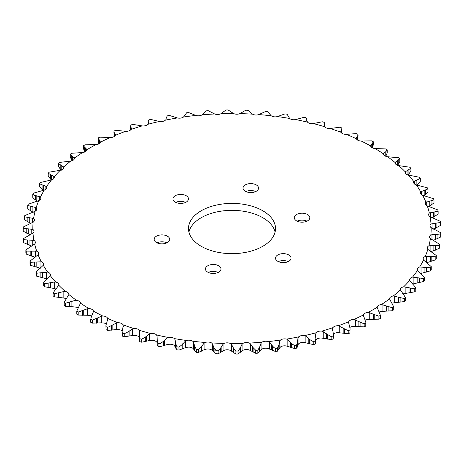 <?xml version="1.0" encoding="UTF-8"?>
<svg xmlns="http://www.w3.org/2000/svg" width="464" height="464" viewBox="0 0 464 464"><rect width="100%" height="100%" fill="white"/><g stroke="black" fill="none" stroke-linecap="round" stroke-linejoin="round"><path stroke-width="0.7" d="M307.545 214.513A7.772 4.489 0 0 0 299.077 213.544A7.772 4.489 0 0 0 294.275 217.691A7.772 4.489 0 0 0 296.554 220.864A7.772 4.489 0 0 0 305.028 221.838A7.772 4.489 0 0 0 309.824 217.691A7.772 4.489 0 0 0 307.545 214.513M306.971 221.166A7.772 4.489 0 0 0 297.128 221.166M256.267 184.91A7.772 4.489 0 0 0 247.793 183.935A7.772 4.489 0 0 0 242.997 188.082A7.772 4.489 0 0 0 245.27 191.255A7.772 4.489 0 0 0 253.744 192.229A7.772 4.489 0 0 0 258.547 188.082A7.772 4.489 0 0 0 256.267 184.91M255.693 191.557A7.772 4.489 0 0 0 245.845 191.557M186.215 195.744A7.772 4.489 0 0 0 177.747 194.776A7.772 4.489 0 0 0 172.944 198.923A7.772 4.489 0 0 0 175.224 202.095A7.772 4.489 0 0 0 183.698 203.064A7.772 4.489 0 0 0 188.494 198.923A7.772 4.489 0 0 0 186.215 195.744M185.641 202.391A7.772 4.489 0 0 0 175.798 202.391M167.446 236.188A7.772 4.489 0 0 0 158.972 235.213A7.772 4.489 0 0 0 154.176 239.36A7.772 4.489 0 0 0 156.455 242.539A7.772 4.489 0 0 0 164.923 243.507A7.772 4.489 0 0 0 169.725 239.36A7.772 4.489 0 0 0 167.446 236.188M166.872 242.834A7.772 4.489 0 0 0 157.029 242.834M218.73 265.797A7.772 4.489 0 0 0 210.256 264.822A7.772 4.489 0 0 0 205.453 268.969A7.772 4.489 0 0 0 207.733 272.142A7.772 4.489 0 0 0 216.207 273.116A7.772 4.489 0 0 0 221.003 268.969A7.772 4.489 0 0 0 218.73 265.797M218.155 272.443A7.772 4.489 0 0 0 208.307 272.443M288.776 254.956A7.772 4.489 0 0 0 280.302 253.988A7.772 4.489 0 0 0 275.506 258.135A7.772 4.489 0 0 0 277.785 261.307A7.772 4.489 0 0 0 286.253 262.282A7.772 4.489 0 0 0 291.056 258.135A7.772 4.489 0 0 0 288.776 254.956M288.202 261.609A7.772 4.489 0 0 0 278.359 261.609M262.769 210.76A43.512 25.12 0 0 0 215.348 205.314A43.512 25.12 0 0 0 188.488 228.526A43.512 25.12 0 0 0 201.231 246.291A43.512 25.12 0 0 0 248.652 251.737A43.512 25.12 0 0 0 275.512 228.526A43.512 25.12 0 0 0 262.769 210.76M275.094 232A43.512 25.12 0 0 0 262.769 217.709A43.512 25.12 0 0 0 218.173 211.654A43.512 25.12 0 0 0 188.906 232M147.848 124.306A199.166 114.991 180 0 1 159.43 121.446A5.168 2.987 0 0 0 165.387 120.159A199.166 114.991 180 0 1 177.387 117.943A5.168 2.987 0 0 0 183.529 116.998A199.166 114.991 180 0 1 195.843 115.449A5.168 2.987 0 0 0 202.113 114.84L206.155 110.855A208.835 120.57 180 0 1 208.255 110.71L214.623 113.976A5.168 2.987 0 0 0 220.963 113.715L225.974 109.98A208.835 120.57 180 0 1 228.085 109.951L233.56 113.541A5.168 2.987 0 0 0 239.917 113.628A199.166 114.991 180 0 1 252.486 114.15L252.486 114.15A5.168 2.987 0 0 0 258.802 114.585A199.166 114.991 180 0 1 271.225 115.791A5.168 2.987 0 0 0 271.544 115.994A5.168 2.987 0 0 0 277.437 116.568A199.166 114.991 180 0 1 289.606 118.453A5.168 2.987 0 0 0 290.22 118.883A5.168 2.987 0 0 0 295.667 119.573A199.166 114.991 180 0 1 307.47 122.113A5.168 2.987 0 0 0 308.34 122.78A5.168 2.987 0 0 0 313.316 123.557A199.166 114.991 180 0 1 324.649 126.736A5.168 2.987 0 0 0 325.734 127.664A5.168 2.987 0 0 0 330.229 128.499A199.166 114.991 180 0 1 340.988 132.281A5.168 2.987 0 0 0 342.252 133.475A5.168 2.987 0 0 0 346.254 134.34A199.166 114.991 180 0 1 356.34 138.701A5.168 2.987 0 0 0 357.732 140.163A5.168 2.987 0 0 0 361.241 141.039A199.166 114.991 180 0 1 370.568 145.928A5.168 2.987 0 0 0 372.041 147.674A5.168 2.987 0 0 0 375.063 148.526A199.166 114.991 180 0 1 383.537 153.909A5.168 2.987 0 0 0 385.05 155.939A5.168 2.987 0 0 0 387.585 156.739A199.166 114.991 180 0 1 395.137 162.562A5.168 2.987 0 0 0 395.125 162.765A5.168 2.987 0 0 0 396.639 164.877A5.168 2.987 0 0 0 398.704 165.602A199.166 114.991 180 0 1 405.258 171.813A5.168 2.987 0 0 0 405.188 172.295A5.168 2.987 0 0 0 406.702 174.406A5.168 2.987 0 0 0 408.308 175.038A199.166 114.991 180 0 1 413.813 181.581A5.168 2.987 0 0 0 413.639 182.34A5.168 2.987 0 0 0 415.152 184.452A5.168 2.987 0 0 0 416.312 184.956A199.166 114.991 180 0 1 420.72 191.771A5.168 2.987 0 0 0 420.401 192.804A5.168 2.987 0 0 0 421.915 194.915A5.168 2.987 0 0 0 422.652 195.269A199.166 114.991 180 0 1 425.917 202.292A5.168 2.987 0 0 0 425.401 203.586A5.168 2.987 0 0 0 426.921 205.697A5.168 2.987 0 0 0 427.269 205.883A199.166 114.991 180 0 1 429.357 213.051A5.168 2.987 0 0 0 428.608 214.6A5.168 2.987 0 0 0 430.111 216.7A199.166 114.991 180 0 1 431.01 223.955A5.168 2.987 0 0 0 429.989 225.736A5.168 2.987 0 0 0 431.16 227.627A199.166 114.991 180 0 1 430.859 234.894A5.168 2.987 0 0 0 429.531 236.895A5.168 2.987 0 0 0 430.406 238.56A199.166 114.991 180 0 1 428.91 245.781A5.168 2.987 0 0 0 427.234 247.985A5.168 2.987 0 0 0 427.854 249.4A199.166 114.991 180 0 1 425.181 256.511A5.168 2.987 0 0 0 423.122 258.895A5.168 2.987 0 0 0 423.533 260.055A199.166 114.991 180 0 1 419.7 266.986A5.168 2.987 0 0 0 417.235 269.526A5.168 2.987 0 0 0 417.472 270.425A199.166 114.991 180 0 1 412.513 277.112A5.168 2.987 0 0 0 409.625 279.792A5.168 2.987 0 0 0 409.735 280.413A199.166 114.991 180 0 1 403.697 286.798A5.168 2.987 0 0 0 400.357 289.588A5.168 2.987 0 0 0 400.386 289.936A199.166 114.991 180 0 1 393.327 295.957A5.168 2.987 0 0 0 389.516 298.839A5.168 2.987 0 0 0 389.516 298.897A199.166 114.991 180 0 1 381.495 304.506A5.168 2.987 0 0 0 377.215 307.22A199.166 114.991 180 0 1 368.306 312.365A5.168 2.987 0 0 0 363.602 314.836A199.166 114.991 180 0 1 353.887 319.47A5.168 2.987 0 0 0 348.795 321.668A199.166 114.991 180 0 1 338.36 325.745A5.168 2.987 0 0 0 332.932 327.654A199.166 114.991 180 0 1 321.877 331.139A5.168 2.987 0 0 0 316.152 332.746A199.166 114.991 180 0 1 304.57 335.611A5.168 2.987 0 0 0 298.613 336.893A199.166 114.991 180 0 1 286.613 339.109A5.168 2.987 0 0 0 280.471 340.06A199.166 114.991 180 0 1 268.157 341.603A5.168 2.987 0 0 0 261.887 342.212A199.166 114.991 180 0 1 249.377 343.076A5.168 2.987 0 0 0 243.037 343.337A199.166 114.991 180 0 1 230.44 343.511A5.168 2.987 0 0 0 224.083 343.424A199.166 114.991 180 0 1 211.514 342.902A5.168 2.987 0 0 0 205.198 342.467A199.166 114.991 180 0 1 192.775 341.26A5.168 2.987 0 0 0 186.563 340.483A199.166 114.991 180 0 1 174.394 338.598A5.168 2.987 0 0 0 168.333 337.479A199.166 114.991 180 0 1 156.53 334.938A5.168 2.987 0 0 0 150.684 333.494A199.166 114.991 180 0 1 139.351 330.316A5.168 2.987 0 0 0 133.771 328.558A199.166 114.991 180 0 1 123.012 324.771A5.168 2.987 0 0 0 117.746 322.712A199.166 114.991 180 0 1 107.66 318.356A5.168 2.987 0 0 0 102.759 316.013A199.166 114.991 180 0 1 93.432 311.124A5.168 2.987 0 0 0 88.937 308.525A199.166 114.991 180 0 1 80.463 303.143A5.168 2.987 0 0 0 76.415 300.312A199.166 114.991 180 0 1 68.863 294.489A5.168 2.987 0 0 0 68.875 294.286A5.168 2.987 0 0 0 65.296 291.45A199.166 114.991 180 0 1 58.742 285.238A5.168 2.987 0 0 0 58.812 284.757A5.168 2.987 0 0 0 55.692 282.013A199.166 114.991 180 0 1 50.187 275.471A5.168 2.987 0 0 0 50.361 274.711A5.168 2.987 0 0 0 47.688 272.095A199.166 114.991 180 0 1 43.28 265.28A5.168 2.987 0 0 0 43.599 264.248A5.168 2.987 0 0 0 41.348 261.783A199.166 114.991 180 0 1 38.083 254.759A5.168 2.987 0 0 0 38.599 253.466A5.168 2.987 0 0 0 36.731 251.169A199.166 114.991 180 0 1 34.643 244A5.168 2.987 0 0 0 35.392 242.457A5.168 2.987 0 0 0 33.889 240.352A199.166 114.991 180 0 1 32.99 233.096A5.168 2.987 0 0 0 34.011 231.316A5.168 2.987 0 0 0 32.84 229.425A199.166 114.991 180 0 1 33.141 222.157A5.168 2.987 0 0 0 34.469 220.156A5.168 2.987 0 0 0 33.594 218.492A199.166 114.991 180 0 1 35.09 211.271A5.168 2.987 0 0 0 36.766 209.073A5.168 2.987 0 0 0 36.146 207.652A199.166 114.991 180 0 1 38.819 200.541A5.168 2.987 0 0 0 40.878 198.157A5.168 2.987 0 0 0 40.467 196.997A199.166 114.991 180 0 1 44.3 190.066A5.168 2.987 0 0 0 46.765 187.526A5.168 2.987 0 0 0 46.528 186.627A199.166 114.991 180 0 1 51.487 179.939A5.168 2.987 0 0 0 54.375 177.26A5.168 2.987 0 0 0 54.265 176.639A199.166 114.991 180 0 1 60.303 170.253A5.168 2.987 0 0 0 63.643 167.463A5.168 2.987 0 0 0 63.614 167.121A199.166 114.991 180 0 1 70.673 161.095A5.168 2.987 0 0 0 74.484 158.212A5.168 2.987 0 0 0 74.484 158.154A199.166 114.991 180 0 1 82.505 152.546A5.168 2.987 0 0 0 86.785 149.831A199.166 114.991 180 0 1 95.694 144.687A5.168 2.987 0 0 0 100.398 142.216A199.166 114.991 180 0 1 110.113 137.588A5.168 2.987 0 0 0 115.205 135.384A199.166 114.991 180 0 1 125.64 131.306A5.168 2.987 0 0 0 131.068 129.398L131.387 128.795L130.587 126.017L130.987 124.973A208.835 120.57 180 0 1 132.843 124.387L142.123 125.912A5.168 2.987 0 0 0 147.848 124.306L148.497 122.809L148.144 121.22M148.207 123.9L148.207 121.603L148.822 119.903A208.835 120.57 180 0 1 150.765 119.428L159.43 121.446M165.387 120.159L165.967 119.608L166.39 117.496L167.405 115.843A208.835 120.57 180 0 1 169.418 115.472L177.387 117.943M183.529 116.998L186.574 112.816A208.835 120.57 180 0 1 188.645 112.555L195.843 115.449M239.917 113.628L245.845 110.194A208.835 120.57 180 0 1 247.95 110.281L252.468 114.144M258.802 114.585L265.588 111.499A208.835 120.57 180 0 1 267.676 111.702L271.225 115.791M277.437 116.568L285.029 113.883A208.835 120.57 180 0 1 287.071 114.196L289.606 118.453M295.667 119.573L303.99 117.317A208.835 120.57 180 0 1 305.973 117.746L306.785 119.422L306.629 120.443M313.316 123.557L322.3 121.783A208.835 120.57 180 0 1 324.203 122.316L324.614 124.027L324.156 125.471L324.649 126.736M330.229 128.499L339.787 127.229A208.835 120.57 180 0 1 341.597 127.867L341.887 128.766L340.738 131.672L340.988 132.281M346.254 134.34L356.306 133.615A208.835 120.57 180 0 1 357.993 134.345L358.121 134.943L356.23 138.359M361.241 141.039L371.693 140.876A208.835 120.57 180 0 1 373.259 141.694L373.282 145.162M375.063 148.526L385.816 148.944A208.835 120.57 180 0 1 387.237 149.849L386.042 151.473L383.699 153.294L383.699 154.576M387.585 156.739L398.547 157.754A208.835 120.57 180 0 1 399.811 158.734L395.137 162.562M398.704 165.602L409.77 167.226A208.835 120.57 180 0 1 410.872 168.27L405.258 171.813M408.308 175.038L419.381 177.271A208.835 120.57 180 0 1 420.303 178.367L413.813 181.581M416.312 184.956L427.298 187.792A208.835 120.57 180 0 1 428.034 188.935L420.72 191.771M422.652 195.269L433.446 198.702A208.835 120.57 180 0 1 433.991 199.885L425.917 202.292M427.269 205.883L437.767 209.902A208.835 120.57 180 0 1 438.12 211.108L429.357 213.051M430.111 216.7L440.226 221.287A208.835 120.57 180 0 1 440.377 222.505L431.01 223.955M431.16 227.627L440.8 232.76A208.835 120.57 180 0 1 440.748 233.978L430.859 234.894M430.406 238.56L439.483 244.209A208.835 120.57 180 0 1 439.234 245.421L428.91 245.781M427.854 249.4L436.288 255.531A208.835 120.57 180 0 1 435.835 256.725L425.181 256.511M423.533 260.055L431.242 266.632A208.835 120.57 180 0 1 430.598 267.792L419.7 266.986M417.472 270.425L424.392 277.402A208.835 120.57 180 0 1 423.557 278.522L412.513 277.112M409.735 280.413L415.796 287.75A208.835 120.57 180 0 1 414.781 288.817L403.697 286.798M315.706 340.274L316.152 339.694A5.168 2.987 0 0 1 321.877 338.088L331.157 339.613L331.157 336.615L321.877 331.139M297.61 345.309L298.613 343.841A5.168 2.987 0 0 1 304.57 342.554L313.235 344.572L313.235 341.574L310.3 339.915L305.88 336.185L304.57 335.611M280.471 340.06L279.769 341.005L278.829 345.123L277.426 348.186L277.426 351.184L280.471 347.002A5.168 2.987 0 0 1 286.613 346.057L294.582 348.528L294.582 345.529L292.349 344.178L287.854 339.752L286.613 339.109M261.887 342.212L261.07 343.122L259.62 347.171L257.845 350.146L257.845 353.145L261.887 349.16A5.168 2.987 0 0 1 268.157 348.551L275.355 351.445L275.355 348.441L273.795 347.432L269.323 342.316L268.157 341.603M243.037 343.337L242.104 344.195L240.166 348.151L238.026 351.022L238.026 354.02L243.037 350.285A5.168 2.987 0 0 1 249.377 350.024L255.745 353.29L255.745 350.291L253.1 347.617L250.456 343.853L249.377 343.076M224.083 343.424L223.051 344.23L220.638 348.064L218.155 350.807L218.155 353.806L224.083 350.372A5.168 2.987 0 0 1 230.44 350.459L235.915 354.049L235.915 351.051L233.601 348.244L231.42 344.346L230.44 343.511M32.84 229.425L23.2 228.242L23.2 231.24L30.398 234.836M33.594 218.492L24.517 216.792L24.517 219.791L30.873 223.503M36.146 207.652L27.712 205.465L27.712 208.469L28.93 209.676L33.246 212.257M40.467 196.997L34.336 195.216L32.758 194.37L32.758 197.368L34.336 199.102L37.48 201.19M39.608 186.598L41.476 188.877L43.251 190.194L43.251 185.124L41.476 184.713L39.608 183.599L39.608 186.598M54.265 176.639L48.204 173.252L48.204 176.25L51.405 180.038M415.796 287.75L415.796 290.748A208.835 120.57 180 0 1 414.781 291.821L403.697 293.747A5.168 2.987 0 0 0 403.083 293.909M400.386 289.936L405.536 297.575L405.536 300.573A208.835 120.57 180 0 1 404.353 301.583L393.327 302.905A5.168 2.987 0 0 0 391.929 303.259M389.516 298.897L393.71 306.797L393.71 309.795A208.835 120.57 180 0 1 392.364 310.735L381.495 311.454A5.168 2.987 0 0 0 379.285 311.999M377.203 307.499L380.416 315.323L380.416 318.321A208.835 120.57 180 0 1 378.92 319.186L368.306 319.313A5.168 2.987 0 0 0 365.261 320.061M363.602 314.836L363.561 315.891L365.847 322.341L365.777 326.088A208.835 120.57 180 0 1 364.147 326.865L353.887 326.412A5.168 2.987 0 0 0 349.943 327.404M348.795 321.668L348.615 322.718L350.129 328.703L349.926 333.007A208.835 120.57 180 0 1 348.18 333.691L338.36 332.694A5.168 2.987 0 0 0 333.413 334.045M218.155 353.806A208.835 120.57 180 0 1 216.05 353.719L211.514 349.85A5.168 2.987 0 0 0 205.198 349.415L204.079 349.728L204.079 343.215L201.208 346.904L198.412 349.502A208.835 120.57 180 0 1 196.324 349.299L194.735 346.277L193.54 342.194L192.775 341.26M198.412 349.502L198.412 352.501A208.835 120.57 180 0 1 196.324 352.298L192.775 348.209A5.168 2.987 0 0 0 186.563 347.432L185.356 347.675L185.356 341.162L182.062 344.688L178.971 347.118A208.835 120.57 180 0 1 176.929 346.805L175.717 343.702L175.032 339.567L174.394 338.598M178.971 347.118L178.971 350.117A208.835 120.57 180 0 1 176.929 349.804L174.394 345.547A5.168 2.987 0 0 0 168.333 344.427L167.057 344.607L167.057 338.094L163.369 341.423L160.01 343.679A208.835 120.57 180 0 1 158.027 343.256L157.215 340.1L157.047 335.942L156.53 334.938M157.047 335.942L157.047 342.455L156.53 341.887A5.168 2.987 0 0 0 150.684 340.443L149.35 340.553L149.35 334.034L145.296 337.154L141.7 339.219A208.835 120.57 180 0 1 139.797 338.685L139.27 336.551L139.844 332.601L139.351 330.316M139.27 337.154A5.168 2.987 0 0 0 133.771 335.501L132.385 335.536L132.385 329.022L128.006 331.911L124.213 333.767A208.835 120.57 180 0 1 122.403 333.135L122.113 331.551L123.262 325.809L123.012 324.771M122.177 330.803A5.168 2.987 0 0 0 117.746 329.66L116.325 329.614L116.325 323.101L107.694 327.387A208.835 120.57 180 0 1 106.007 326.656L105.879 325.629L107.781 319.162M106.244 323.82A5.168 2.987 0 0 0 102.759 322.961L101.314 322.84L101.314 316.326L92.307 320.125A208.835 120.57 180 0 1 90.741 319.307L90.741 322.306L90.741 319.307L91.541 316.146L93.473 311.576M91.559 316.117A5.168 2.987 0 0 0 88.937 315.474L87.487 315.271L87.487 308.757L78.184 312.052A208.835 120.57 180 0 1 76.763 311.153L80.463 303.247M78.213 307.713A5.168 2.987 0 0 0 76.415 307.261L74.965 306.977L74.965 300.463L65.453 303.241A208.835 120.57 180 0 1 64.189 302.267L68.863 294.489M66.3 298.654A5.168 2.987 0 0 0 65.296 298.398L63.87 298.039L63.87 291.52L54.23 293.776A208.835 120.57 180 0 1 53.128 292.732L58.742 285.238M55.924 289.026A5.168 2.987 0 0 0 55.692 288.962L54.294 288.527L54.294 282.013L44.619 283.73A208.835 120.57 180 0 1 43.697 282.634L50.187 275.471M100.439 142.083L98.223 137.912A208.835 120.57 180 0 1 99.853 137.135L110.113 137.588M98.716 143.898L98.153 141.659L98.223 137.912M115.205 135.384L115.385 134.769L113.871 131.741L114.074 130.993A208.835 120.57 180 0 1 115.82 130.309L125.64 131.306M131.387 128.795L131.428 128.418M131.068 129.398A199.166 114.991 180 0 1 142.123 125.912M202.113 114.84A199.166 114.991 180 0 1 214.623 113.976M220.963 113.715A199.166 114.991 180 0 1 233.56 113.541M306.669 120.797L306.669 120.002L307.47 122.113M306.808 121.249L306.808 119.19L306.785 121.191M324.73 126.846L324.73 123.499L324.614 126.701M370.591 146.038L370.591 145.307L370.568 145.928L370.591 145.307L372.459 143.376L373.259 141.694M405.536 297.575A208.835 120.57 180 0 1 404.353 298.584L393.327 295.957M393.71 306.797A208.835 120.57 180 0 1 392.364 307.736L381.495 304.506M380.416 318.321L380.416 315.323A208.835 120.57 180 0 1 378.92 316.187L368.306 312.365M363.527 315.468L363.561 315.891M365.777 323.083A208.835 120.57 180 0 1 364.147 323.86L353.887 319.47M349.926 330.008A208.835 120.57 180 0 1 348.18 330.693L338.36 325.745M332.932 327.654L332.572 329.475L333.413 334.173L333.013 336.029A208.835 120.57 180 0 1 331.157 336.615M316.152 332.746L315.503 335.489L315.856 338.685L315.178 341.092A208.835 120.57 180 0 1 313.235 341.574M298.613 336.893L298.033 337.879L297.563 340.86L297.61 346.596L296.595 348.157A208.835 120.57 180 0 1 294.582 348.528M297.61 342.032L296.595 345.158A208.835 120.57 180 0 1 294.582 345.529M297.557 340.559L297.563 340.86M277.426 348.186A208.835 120.57 180 0 1 275.355 348.441M257.845 350.146A208.835 120.57 180 0 1 255.745 350.291M238.026 351.022A208.835 120.57 180 0 1 235.915 351.051M218.155 350.807A208.835 120.57 180 0 1 216.05 350.72L214.084 347.797L212.39 343.789L211.514 342.902M205.198 342.467L204.079 343.215M186.563 340.483L185.356 341.162M168.333 337.479L167.057 338.094M157.192 344.81L157.215 340.1M150.684 333.494L149.35 334.034M133.771 328.558L132.385 329.022M123.267 326.122L123.262 326.447M117.746 322.712L116.325 323.101M107.77 319.406L107.66 318.356M102.759 316.013L101.314 316.326M88.937 308.525L87.487 308.757M76.415 300.312L74.965 300.463M65.296 291.45L63.87 291.52M55.692 282.013L54.294 282.013M47.688 272.095L36.702 273.209A208.835 120.57 180 0 1 35.966 272.061L43.28 265.28M41.348 261.783L30.554 262.293A208.835 120.57 180 0 1 30.009 261.116L38.083 254.759M36.731 251.169L26.233 251.094A208.835 120.57 180 0 1 25.88 249.893L34.643 244M33.889 240.352L23.774 239.708A208.835 120.57 180 0 1 23.623 238.49L32.99 233.096M23.2 228.242A208.835 120.57 180 0 1 23.252 227.018L33.141 222.157M24.517 216.792A208.835 120.57 180 0 1 24.766 215.58L35.09 211.271M27.712 205.465A208.835 120.57 180 0 1 28.165 204.276L38.819 200.541M32.758 194.37A208.835 120.57 180 0 1 33.402 193.21L44.3 190.066M46.528 186.627L43.251 185.124M39.608 183.599A208.835 120.57 180 0 1 40.443 182.48L51.487 179.939M48.204 173.252A208.835 120.57 180 0 1 49.219 172.179L60.303 170.253M63.614 167.121L58.464 163.427A208.835 120.57 180 0 1 59.647 162.417L70.673 161.095M74.484 158.154L70.29 154.205A208.835 120.57 180 0 1 71.636 153.265L82.505 152.546M385.787 156.287L387.237 152.847L387.237 149.849M397.323 165.752L399.811 161.733L399.811 158.734M407.897 175.137L410.872 171.268L410.872 168.27M416.881 179.991L416.881 185.061L420.303 181.366L420.303 178.367M424.189 190.362L424.189 195.431L428.034 191.939L428.034 188.935M428.869 206.695L433.991 202.884L433.991 199.885M432.175 217.865L438.12 214.107L438.12 211.108M433.602 229.164L440.377 225.51L440.377 222.505M440.8 232.76L440.8 235.758A208.835 120.57 180 0 1 440.748 236.982L440.748 233.978M439.483 244.209L439.483 247.208A208.835 120.57 180 0 1 439.234 248.42L439.234 245.421M436.288 255.531L436.288 258.535A208.835 120.57 180 0 1 435.835 259.724L435.835 256.725M431.242 266.632L431.242 269.63A208.835 120.57 180 0 1 430.598 270.79L430.598 267.792M424.392 277.402L424.392 280.401A208.835 120.57 180 0 1 423.557 281.52L423.557 278.522M414.781 291.821L414.781 288.817M404.353 301.583L404.353 298.584M392.364 310.735L392.364 307.736M378.92 319.186L378.92 316.187M364.147 326.865L364.147 323.86M348.18 333.691L348.18 330.693M333.013 336.029L333.013 339.027A208.835 120.57 180 0 1 331.157 339.613M315.178 341.092L315.178 344.097A208.835 120.57 180 0 1 313.235 344.572M296.595 345.158L296.595 348.157M277.426 351.184A208.835 120.57 180 0 1 275.355 351.445M257.845 353.145A208.835 120.57 180 0 1 255.745 353.29M238.026 354.02A208.835 120.57 180 0 1 235.915 354.049M216.05 353.719L216.05 350.72M196.324 352.298L196.324 349.299M176.929 349.804L176.929 346.805M160.01 343.679L160.01 346.683A208.835 120.57 180 0 1 158.027 346.254L158.027 343.256M141.7 339.219L141.7 342.217A208.835 120.57 180 0 1 139.797 341.684L139.797 338.685M124.213 333.767L124.213 336.771A208.835 120.57 180 0 1 122.403 336.133L122.403 333.135M107.694 327.387L107.694 330.385A208.835 120.57 180 0 1 106.007 329.655L106.007 326.656M92.307 320.125L92.307 323.124A208.835 120.57 180 0 1 90.741 322.306M78.184 312.052L78.184 315.056A208.835 120.57 180 0 1 76.763 314.151L76.763 311.153M65.453 303.241L65.453 306.246A208.835 120.57 180 0 1 64.189 305.266L64.189 302.267M54.23 293.776L54.23 296.774A208.835 120.57 180 0 1 53.128 295.73L53.128 292.732M44.619 283.73L44.619 286.729A208.835 120.57 180 0 1 43.697 285.633L43.697 282.634M36.702 273.209L36.702 276.208A208.835 120.57 180 0 1 35.966 275.065L35.966 272.061M30.554 262.293L30.554 265.298A208.835 120.57 180 0 1 30.009 264.115L30.009 261.116M26.233 251.094L26.233 254.098A208.835 120.57 180 0 1 25.88 252.892L25.88 249.893M23.774 239.708L23.774 242.713A208.835 120.57 180 0 1 23.623 241.495L23.623 238.49M58.464 163.427L58.464 166.425L61.196 170.369M70.29 154.205L70.29 157.203L72.071 160.741M113.871 131.741L114.057 136.596M341.829 133.197L341.887 128.766M357.756 140.18L358.121 134.943M372.441 147.883L373.259 144.693M433.127 240.497L440.748 236.982M430.754 251.743L439.234 248.42M426.451 262.833L435.835 259.724M420.454 273.592L430.598 270.79M412.513 284.061L423.557 281.52M365.777 326.088L365.847 322.341M349.926 333.007L350.129 328.703M333.013 339.027L333.413 337.983L333.413 334.173M315.178 344.097L315.793 342.397M198.412 352.501L204.079 349.728M178.971 350.117L185.356 347.675M160.01 346.683L167.057 344.607M157.215 344.578L158.027 346.254M141.7 342.217L149.35 340.553M139.386 339.973L139.797 341.684M124.213 336.771L132.385 335.536M122.113 331.551L122.403 336.133M107.694 330.385L116.325 329.614M105.879 325.629L106.007 329.655M92.307 323.124L101.314 322.84M78.184 315.056L87.487 315.271M65.453 306.246L74.965 306.977M54.23 296.774L63.87 298.039M44.619 286.729L54.294 288.527M36.702 276.208L47.688 279.044M30.554 265.298L40.293 268.238M26.233 254.098L34.933 257.224M23.774 242.713L31.825 246.135M86.687 150.214L86.687 149.211L86.785 149.831L86.687 149.211L84.581 147.332L83.584 145.679A208.835 120.57 180 0 1 85.08 144.814L95.694 144.687M84.715 152.001L83.578 148.869L83.584 145.679M327.456 339.126L327.456 334.648M309.755 343.888L309.755 339.416M291.351 347.658L291.351 343.186M272.409 350.401L272.409 345.929M253.1 352.095L253.1 347.617M233.601 352.721L233.601 348.244M84.581 151.809L84.581 147.332M85.318 151.699L85.318 147.801M74.252 159.1L74.252 157.545M72.535 160.55L72.535 156.223M71.676 160.271L71.676 155.794M63.243 168.612L63.243 166.524M61.196 169.998L61.196 165.306M60.227 169.406L60.227 164.929M53.766 178.669L53.766 176.071M51.405 179.974L51.405 174.969M50.327 179.127L50.327 174.65M45.901 189.179L45.901 186.087M42.079 189.347L42.079 184.869M39.718 200.042L39.718 196.492M36.807 200.755L36.807 195.686M35.548 199.972L35.548 195.495M35.281 211.161L35.281 207.193M32.126 211.619L32.126 206.55M30.792 210.905L30.792 206.434M32.625 222.54L32.625 218.086M29.261 222.691L29.261 217.622M27.863 222.053L27.863 217.581M31.772 234.036L31.772 229.077M28.229 233.873L28.229 228.804M26.784 233.311L26.784 228.839M32.735 245.572L32.735 240.062M29.041 245.056L29.041 239.992M27.562 244.58L27.562 240.103M35.502 257.062L35.502 250.949M31.691 256.145L31.691 251.082M30.189 255.751L30.189 251.279M40.043 268.146L40.043 261.632M36.157 267.044L36.157 261.974M34.643 266.73L34.643 262.259M46.33 278.533L46.33 272.02M42.398 277.64L42.398 272.577M40.89 277.414L40.89 272.942M50.356 287.854L50.356 282.785M48.859 287.709L48.859 283.231M59.955 297.581L59.955 292.511M58.493 297.517L58.493 293.039M71.114 306.739L71.114 301.67M69.699 306.75L69.699 302.279M83.735 315.242L83.735 310.172M82.372 315.329L82.372 310.857M97.689 323.014L97.689 317.944M96.402 323.176L96.402 318.698M112.868 329.979L112.868 324.916M111.656 330.211L111.656 325.74M139.734 333.883L139.734 331.342M129.12 336.087L129.12 331.018M128.006 336.383L128.006 331.911M146.305 341.272L146.305 336.209M145.296 341.626L145.296 337.154M175.717 348.18L175.717 343.702M175.694 347.6L175.694 342.536M175.032 346.08L175.032 339.567M164.268 345.494L164.268 340.425M163.369 345.9L163.369 341.423M194.735 350.755L194.735 346.277M194.561 350.181L194.561 345.112M193.54 348.708L193.54 342.194M182.845 348.708L182.845 343.638M182.062 349.16L182.062 344.688M214.084 352.269L214.084 347.797M213.771 351.712L213.771 346.643M212.39 350.303L212.39 343.789M201.863 350.888L201.863 345.819M201.208 351.381L201.208 346.904M233.148 352.182L233.148 347.113M231.42 350.859L231.42 344.346M223.051 350.743L223.051 344.23M221.16 352.014L221.16 346.95M220.638 352.541L220.638 348.064M252.515 351.584L252.515 346.515M250.456 350.366L250.456 343.853M242.104 350.709L242.104 344.195M240.549 352.077L240.549 347.014M240.166 352.628L240.166 348.151M271.689 349.926L271.689 344.862M269.323 348.829L269.323 342.316M261.07 349.636L261.07 343.122M259.863 351.074L259.863 346.011M259.62 351.642L259.62 347.171M290.51 347.229L290.51 342.159M287.854 346.272L287.854 339.752M279.769 347.519L279.769 341.005M278.928 349.021L278.928 343.952M278.829 349.595L278.829 345.123M308.798 343.505L308.798 338.442M305.88 342.699L305.88 336.185M298.033 344.392L298.033 337.879M326.395 338.795L326.395 333.732M323.234 338.157L323.234 331.644M315.706 337.363L315.706 333.761M344.294 333.413L344.294 328.935M343.134 333.146L343.134 328.077M339.764 332.688L339.764 326.175M332.613 330.275L332.613 328.692M360.116 326.801L360.116 322.323M358.863 326.598L358.863 321.535M355.32 326.331L355.32 319.818M374.773 319.348L374.773 314.876M373.45 319.22L373.45 314.157M369.756 319.151L369.756 312.637M388.142 311.129L388.142 306.652M386.75 311.077L386.75 306.008M382.945 311.211L382.945 304.697M400.096 302.209L400.096 297.737M398.651 302.238L398.651 297.169M394.765 302.586L394.765 296.073M410.524 292.68L410.524 288.202M409.045 292.784L409.045 287.715M405.113 293.347L405.113 286.833M419.34 282.617L419.34 278.139M417.832 282.802L417.832 277.739M413.894 283.585L413.894 277.072M426.457 272.119L426.457 267.641M424.937 272.385L424.937 267.316M421.028 273.383L421.028 266.87M431.81 261.273L431.81 256.795M430.296 261.626L430.296 256.557M426.451 262.757L426.451 256.319M435.354 250.183L435.354 245.711M433.863 250.618L433.863 245.555M430.111 251.326L430.111 245.526M437.059 238.954L437.059 234.477M435.597 239.47L435.597 234.401M431.972 239.801L431.972 234.575M436.908 227.679L436.908 223.201M435.487 228.276L435.487 223.207M432.03 228.288L432.03 223.578M434.901 216.462L434.901 211.984M433.533 217.135L433.533 212.065M430.273 216.821L430.273 212.622M431.056 205.407L431.056 200.929M429.757 206.155L429.757 201.086M426.723 205.575L426.723 201.811M425.407 194.613L425.407 190.136M421.405 194.573L421.405 191.249M418.006 184.179L418.006 179.701M414.375 183.872L414.375 181.024M408.923 174.197L408.923 169.72M407.897 174.922L407.897 170.068M405.693 173.582L405.693 171.233M398.24 164.761L398.24 160.283M397.323 165.207L397.323 160.683M395.438 163.786L395.438 161.959M386.042 155.95L386.042 151.473M385.248 156.043L385.248 151.925M372.459 147.854L372.459 143.376M371.786 147.517L371.786 143.863M357.599 140.087L357.599 136.056M357.06 139.687L357.06 136.578M341.603 133.017L341.603 129.589M341.202 132.6L341.202 130.14M324.353 126.353L324.353 124.596M148.393 123.465L148.393 122.177M131.109 129.352L131.109 127.252M130.778 129.763L130.778 126.695M114.736 136.051L114.736 133.249M114.266 136.457L114.266 132.716M98.82 143.898L98.82 139.618M99.424 143.509L99.424 140.122M139.27 340.501L139.27 336.551M315.856 342.78L315.856 338.743M148.144 123.987L148.144 121.249M130.587 129.827L130.587 126.017"/></g></svg>
